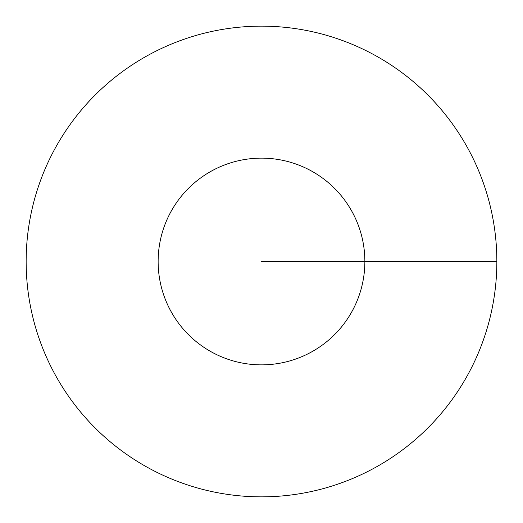 <?xml version="1.0" encoding="UTF-8"?>
<svg xmlns="http://www.w3.org/2000/svg" width="523" height="523" viewBox="0 0 523 523"><rect width="100%" height="100%" fill="white"/><g stroke="black" fill="none" stroke-linecap="round" stroke-linejoin="round"><path stroke-width="0.78" d="M496.85 261.5A235.35 235.35 0 0 0 143.825 57.68A235.35 235.35 0 0 0 143.825 465.32A235.35 235.35 0 0 0 496.85 261.5L364.864 261.5A103.364 103.364 0 0 0 209.821 171.982A103.364 103.364 0 0 0 209.821 351.018A103.364 103.364 0 0 0 364.864 261.5L261.5 261.5"/></g></svg>
